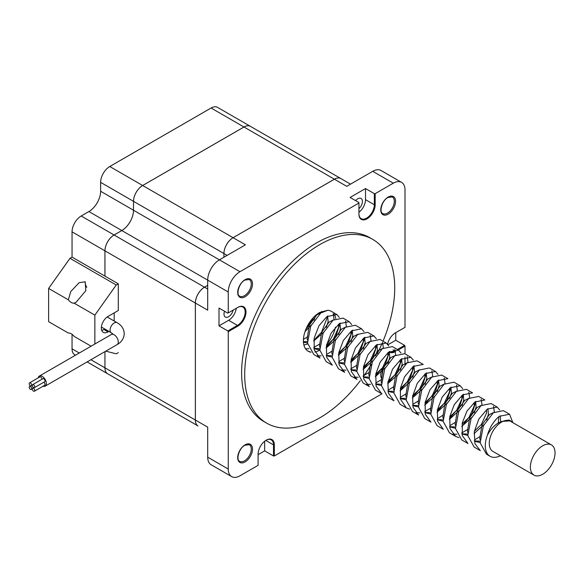 <?xml version="1.0" encoding="UTF-8"?>
<svg xmlns="http://www.w3.org/2000/svg" width="584" height="584" viewBox="0 0 584 584"><rect width="100%" height="100%" fill="white"/><g stroke="black" fill="none" stroke-linecap="round" stroke-linejoin="round"><path stroke-width="0.88" d="M29.2 383.666A1.745 1.007 -120 0 0 29.959 385.418A1.745 1.007 -120 0 0 31.302 385.885A1.745 1.007 -120 0 0 31.667 385.09A1.745 1.007 -120 0 0 30.908 383.33A1.745 1.007 -120 0 0 29.558 382.863A1.745 1.007 -120 0 0 29.2 383.666M41.938 379.279A1.745 1.007 -120 0 0 41.946 379.155A1.745 1.007 -120 0 0 41.179 377.403A1.745 1.007 -120 0 0 39.836 376.928L29.558 382.863M29.2 387.221A1.745 1.007 -120 0 0 29.959 388.981A1.745 1.007 -120 0 0 31.302 389.448A1.745 1.007 -120 0 0 31.667 388.645A1.745 1.007 -120 0 0 30.908 386.893A1.745 1.007 -120 0 0 29.558 386.425A1.745 1.007 -120 0 0 29.2 387.221M32.281 389.002A1.745 1.007 -120 0 0 33.047 390.754A1.745 1.007 -120 0 0 34.39 391.222A1.745 1.007 -120 0 0 34.748 390.426A1.745 1.007 -120 0 0 33.989 388.674A1.745 1.007 -120 0 0 32.646 388.207A1.745 1.007 -120 0 0 32.281 389.002M34.39 391.222L44.661 385.294A1.745 1.007 -120 0 0 45.026 384.491A1.745 1.007 -120 0 0 43.683 382.301M32.281 385.44A1.745 1.007 -120 0 0 33.047 387.199A1.745 1.007 -120 0 0 34.39 387.666A1.745 1.007 -120 0 0 34.748 386.864A1.745 1.007 -120 0 0 33.989 385.111A1.745 1.007 -120 0 0 32.646 384.644A1.745 1.007 -120 0 0 32.281 385.44M34.39 387.666L44.661 381.732A1.745 1.007 -120 0 0 45.026 380.936A1.745 1.007 -120 0 0 44.267 379.177A1.745 1.007 -120 0 0 42.917 378.709L32.646 384.644M43.048 386.228A5.811 3.358 -120 0 0 45.158 386.148A5.811 3.358 -120 0 0 46.362 383.484A5.811 3.358 -120 0 0 43.822 377.636A5.811 3.358 -120 0 0 39.347 376.074A5.811 3.358 -120 0 0 38.215 377.87M91.104 346.195L74.11 336.377A7.702 4.446 -120 0 0 71.233 333.771A7.702 4.446 -120 0 0 68.35 333.055L48.625 321.667L48.625 288.438L70 258.296L116.238 284.999L94.863 315.134L74.11 303.154L76.154 302.205L85.804 290.715L85.198 281.802L79.132 282.692L70.759 291.562L68.35 299.833A7.702 4.446 -120 0 0 71.233 302.439A7.702 4.446 -120 0 0 74.11 303.154M85.103 281.751A7.702 4.446 -120 0 0 86.797 287.386M68.35 299.833L48.625 288.438M105.777 351.152L116.238 353.824L118.297 352.634M101.711 330.332A9.446 5.453 120 0 0 103.908 329.493L108.018 331.865A9.446 5.453 120 0 1 103.295 332.34A9.446 5.453 120 0 1 101.85 324.77A9.446 5.453 120 0 1 108.018 316.44L118.297 310.513L118.297 283.809L72.051 257.113L70 258.296M114.187 321.003L114.187 312.885M118.297 283.809L116.238 284.999M94.863 315.134L94.863 344.02M108.018 331.865L108.887 331.369M103.908 329.493L104.777 328.996M551.427 444.92L510.321 421.188A17.44 10.067 120 0 0 501.598 422.049A17.44 10.067 120 0 0 490.21 437.416A17.44 10.067 120 0 0 492.881 451.388L533.988 475.12A17.44 10.067 120 0 0 542.704 474.259A17.44 10.067 120 0 0 554.099 458.893A17.44 10.067 120 0 0 551.427 444.92A17.44 10.067 120 0 0 542.704 445.782A17.44 10.067 120 0 0 531.316 461.148A17.44 10.067 120 0 0 533.988 475.12M228.249 331.668L227.84 330.953L219 325.857L219 308.053L227.84 313.155L237.871 307.366A11.483 6.628 -60 0 1 245.988 312.053A11.483 6.628 -60 0 1 237.871 326.113L228.249 331.668L228.249 469.04A16.571 9.563 120 0 0 231.68 476.624A16.571 9.563 120 0 0 239.966 475.807L258.084 465.346L258.084 454.235A11.483 6.628 -60 0 1 266.202 440.175A11.483 6.628 -60 0 1 266.202 440.168A11.483 6.628 -60 0 1 274.319 444.862L274.319 455.965L381.936 393.835M383.024 341.187A106.091 61.254 120 0 0 372.753 239.396A106.091 61.254 120 0 0 319.711 244.652A106.091 61.254 120 0 0 250.405 338.143A106.091 61.254 120 0 0 266.669 423.152A106.091 61.254 120 0 0 319.711 417.896A106.091 61.254 120 0 0 360.306 380.673M372.753 239.396L369.672 237.615A106.091 61.254 120 0 0 316.63 242.871A106.091 61.254 120 0 0 247.324 336.362A106.091 61.254 120 0 0 263.581 421.371L266.669 423.152M233.111 310.119A6.541 3.774 -60 0 1 228.621 316.74A6.541 3.774 -60 0 1 225.351 317.061A6.541 3.774 -60 0 1 224.541 311.25M355.634 200.641A6.541 3.774 -60 0 1 357.802 198.764A6.541 3.774 -60 0 1 361.073 198.443A6.541 3.774 -60 0 1 362.262 202.955A6.541 3.774 -60 0 1 358.934 208.627M500.43 455.754A23.068 13.322 -60 0 1 490.064 456.272L486.465 454.191L480.15 442.738L483.384 425.772L493.378 412.706L503.371 410.669L509.54 414.231L512.869 422.655M490.064 456.272A23.068 13.322 -60 0 1 487.45 435.073C488.158 432.094 490.947 426.035 492.276 424.32C495.137 420.195 497.561 417.509 499.546 416.268L509.54 414.231M314.958 352.043A23.068 13.322 120 0 0 319.711 350.115A23.068 13.322 120 0 0 319.828 350.042M321.251 355.897L317.214 355.766M336.902 314.557L326.901 316.594L318.995 325.689L314.148 338.245L314.207 349.758L319.995 358.08L313.827 354.517L307.505 343.063L310.746 326.098L320.74 313.031L327.828 310.25A23.068 13.322 120 0 1 331.245 311.294L336.902 314.557L339.362 317.411M349.232 321.674L339.238 323.711L331.135 333.128L326.434 345.589L326.653 357.313L332.325 365.197L326.157 361.635L319.842 350.188L323.076 333.216L333.07 320.149L343.063 318.119L349.232 321.674L351.692 324.529M356.977 365.212L350.765 368.854M345.911 370.139L341.881 370.008M361.554 328.792L351.568 330.829L343.29 340.56L338.786 352.648L339.092 364.788L344.655 372.315L338.486 368.76L332.172 357.306L335.406 340.341L345.399 327.274L355.393 325.237L361.554 328.792L364.022 331.646M369.307 372.329L363.102 375.972M358.248 377.257L354.211 377.125M373.891 335.917L363.898 337.946L355.444 347.991L351.101 359.824L351.32 371.555L356.985 379.439L350.823 375.877L344.502 364.423L347.736 347.458L357.729 334.391L367.723 332.354L373.891 335.917L376.359 338.764M370.577 384.381L366.54 384.25M386.221 343.034L376.227 345.071L367.949 354.802L363.452 366.891L363.759 379.031L369.314 386.557L363.153 382.994L356.831 371.548L360.072 354.576L370.066 341.509L380.06 339.479L386.221 343.034L388.689 345.889M398.551 350.152L388.564 352.188L380.279 361.919L375.782 374.008L376.089 386.148L381.651 393.674L375.483 390.119L369.168 378.666L372.402 361.693L382.396 348.626L392.39 346.597L398.551 350.152L401.018 353.006M410.888 357.277L400.894 359.306L392.521 369.205L387.864 382.571L388.353 393.069L393.981 400.792L387.812 397.237L381.498 385.783L384.732 368.818L394.726 355.751L404.719 353.714L410.888 357.277L413.348 360.124M406.311 407.917L400.149 404.354L393.828 392.901L397.062 375.935L407.055 362.868L417.049 360.832L423.217 364.394L413.224 366.431L404.624 376.724L400.463 388.09L400.405 399.069L406.311 407.917L409.705 409.165M430.97 407.931L424.758 411.574M419.903 412.859L415.866 412.727M435.547 371.512L425.554 373.548L417.29 383.25L412.611 396.259L413.005 407.252L418.64 415.034L412.479 411.472L406.157 400.025L409.399 383.053L419.392 369.986L429.386 367.957L435.547 371.512L438.015 374.366M424.809 418.597L418.494 407.143L421.728 390.178L431.722 377.103L441.716 375.074L447.884 378.636L437.891 380.666L429.985 389.74L425.101 402.456L425.327 414.348L430.977 422.152L424.809 418.597M460.214 385.754L450.22 387.783L442.227 397.025L437.394 409.807L437.606 421.276L443.3 429.269L437.139 425.714L430.824 414.26L434.058 397.295L444.052 384.228L454.045 382.191L460.214 385.754L462.674 388.601M467.959 429.291L461.747 432.926M456.9 434.219L452.863 434.087M455.637 436.394L449.476 432.832L443.154 421.385L446.388 404.413L456.381 391.346L466.375 389.316L472.544 392.871L462.55 394.908L454.206 404.749L449.797 416.567L449.994 428.598L455.637 436.394L459.031 437.642M461.805 439.956L455.484 428.503L458.725 411.53L468.718 398.463L478.712 396.434L484.873 399.989L474.88 402.026L467.003 411.07L462.316 422.75L462.28 435.547L467.966 443.511L461.805 439.956M497.21 407.114L487.217 409.143L478.814 419.093L474.303 431.642L474.931 443.701L480.304 450.636L474.135 447.074L467.82 435.62L471.054 418.655L481.048 405.588L491.042 403.551L497.21 407.114L499.67 409.961M326.712 344.246A23.068 13.322 120 0 0 335.442 327.164M335.742 318.521A23.068 13.322 120 0 0 333.917 313.805M340.224 323.032L335.858 336.253L326.317 347.29M345.531 320.966L346.392 326.595M332.318 350.977L326.901 354.269M352.553 330.15L348.422 342.969L338.486 354.532M344.648 358.094L339.231 361.387M364.891 337.267L360.583 350.378L350.816 361.649M370.19 335.209L371.052 340.83M377.22 344.392L373.059 357.24L363.379 368.592M377.162 353.802A106.091 61.254 120 0 0 382.535 342.348L383.389 347.954M389.55 351.51L385.25 364.613L375.483 375.884M394.857 349.444L395.718 355.072M381.644 379.454L376.227 382.746M401.887 358.627L397.726 371.482L388.039 382.834M407.187 356.568L408.048 362.189M393.974 386.571L388.557 389.864M414.217 365.752L410.056 378.6L400.369 389.959M406.303 393.689L400.894 396.981M426.546 372.869L422.531 385.476L412.866 396.945M431.846 370.803L432.715 376.432M418.633 400.806L413.224 404.099M438.876 379.987L435.401 391.594L425.203 404.062M444.183 377.928L445.044 383.549M451.206 387.112L447.271 399.565L437.65 411.092M456.513 385.046L457.374 390.667M443.3 415.049L437.883 418.341M463.543 394.229L459.367 407.106L449.468 418.611M468.842 392.163L469.704 397.792M455.629 422.166L450.22 425.459M475.872 401.347L472.244 413.26L463.55 424.298M481.172 399.281L482.041 404.909M493.509 406.406L494.371 412.027M480.296 436.409L474.88 439.701M487.45 435.073C491.48 427.7 496.378 423.144 502.145 421.422L509.058 419.998L509.664 420.436M480.048 439.679L479.822 438.277L481.968 424.955L489.348 414.647L493.728 412.457M498.933 416.728L498.225 423.028M480.055 441.205L474.215 440.898M467.711 432.561L467.485 431.16L469.638 417.837L477.019 407.53L481.391 405.34M486.603 409.603L486.552 413.034L481.311 424.575L474.383 431.174M467.718 434.087L461.878 433.781M455.381 425.444L455.155 424.042L457.309 410.72L464.689 400.412L469.061 398.222M474.274 402.486L474.215 405.916L468.981 417.458L462.054 424.057M455.389 426.97L449.549 426.663M443.052 418.319L442.825 416.918L444.979 403.595L452.352 393.295L456.732 391.097M461.937 395.368L461.886 398.792L456.651 410.34L449.724 416.932M443.059 419.845L437.219 419.538M430.722 411.202L430.496 409.8L432.642 396.478L440.022 386.17L444.402 383.98M449.607 388.25L449.556 391.674L444.322 403.216L437.394 409.815M430.729 412.727L424.889 412.421M418.385 404.084L418.159 402.683L420.312 389.36L427.692 379.053L432.065 376.863M437.277 381.126L437.226 384.557L431.985 396.098L425.057 402.697M418.392 405.61L412.552 405.296M406.055 396.959L405.829 395.558L407.982 382.235L415.363 371.935L419.735 369.738M424.948 374.008L424.889 377.439L419.655 388.981L412.727 395.58M406.062 398.485L400.222 398.179M393.726 389.842L393.499 388.44L395.653 375.118L403.026 364.81L407.406 362.62M412.611 366.891L412.559 370.314L407.325 381.856L400.398 388.455M393.733 391.368L387.885 391.061M381.396 382.724L381.169 381.323L383.316 368L390.696 357.693L395.076 355.503M400.281 359.773L400.23 363.197L394.996 374.738L388.061 381.337M381.403 384.25L375.563 383.944M369.059 375.607L368.832 374.205L370.986 360.883L378.366 350.575L382.739 348.385M387.951 352.648L387.9 356.079L382.659 367.621L375.746 374.213M369.066 377.133L363.233 376.826M356.729 368.482L356.503 367.081L358.656 353.758L366.037 343.458L370.409 341.26M375.621 345.531L375.563 348.955L370.329 360.503L363.416 367.095M356.736 370.008L350.896 369.701M344.399 361.365L344.173 359.963L346.327 346.641L353.7 336.333L358.08 334.143M363.284 338.413L363.233 341.837L357.999 353.378L351.072 359.978M344.407 362.89L338.574 362.584M332.07 354.247L331.843 352.846L333.99 339.523L341.37 329.215L345.75 327.025M350.955 331.289L350.904 334.72L345.67 346.261L338.749 352.853M332.077 355.773L326.237 355.466M319.733 347.122L319.506 345.721L321.66 332.398L329.04 322.098L333.413 319.901M338.625 324.171L338.574 327.602L333.333 339.143L326.412 345.735M319.74 348.648L313.9 348.341M307.403 340.005L307.177 338.603L309.33 325.281L316.711 314.973L321.083 312.783M307.41 341.531L303.417 341.676M312.294 318.776L306.863 327.091M502.145 421.422L510.518 420.838L512.08 422.13M500.24 415.779L500.678 421.867M480.128 442.533L474.617 441.307M487.91 408.661L488.443 414.129L486.662 419.925M483.866 424.758L474.04 433.584M467.799 435.409L461.915 433.963M475.58 401.536L476.113 407.004L474.332 412.8M471.536 417.64L461.71 426.466M455.469 428.291L449.585 426.846M463.251 394.419L463.784 399.887L461.995 405.683M459.206 410.523L449.381 419.349M443.132 421.174L437.248 419.721M450.914 387.301L451.447 392.769L449.665 398.565M446.869 403.398L437.044 412.224M430.802 414.049L424.918 412.603M438.584 380.177L439.117 385.652L437.336 391.441M434.54 396.281L424.714 405.106M418.472 406.931L412.961 405.712M426.254 373.059L426.787 378.527L425.006 384.323M422.21 389.163L412.384 397.989M406.143 399.814L400.624 398.595M413.925 365.942L414.457 371.409L412.669 377.206M409.88 382.046L400.055 390.871M393.806 392.696L388.294 391.47M401.588 358.824L402.12 364.292L400.339 370.088M397.543 374.921L387.718 383.746M381.476 385.571L375.965 384.352M389.258 351.699L389.791 357.167L388.01 362.963M385.214 367.803L375.395 376.629M369.146 378.454L363.635 377.235M376.928 344.582L377.461 350.05L375.68 355.846M372.884 360.686L363.065 369.504M356.817 371.336L351.298 370.11M364.599 337.464L365.131 342.932L363.343 348.728M360.554 353.561L350.728 362.387M344.48 364.219L338.968 362.993M352.262 330.347L352.794 335.815L351.013 341.603M348.217 346.443L338.399 355.269M332.15 357.094L326.638 355.875M339.932 323.222L340.465 328.69L338.683 334.486M335.888 339.326L326.062 348.152M319.82 349.977L314.309 348.757M327.602 316.105L328.135 321.572L326.354 327.368M323.558 332.208L313.732 341.027M307.491 342.859L303.461 342.319M315.645 315.382L314.017 320.251M311.228 325.084L305.001 331.624M311.053 352.21L307.943 351.115M327.894 315.915L321.485 332.296L313.82 340.297M307.607 343.932L303.899 345.049M313.447 317.499L309.155 325.178L305.943 329.128M333.194 313.849L334.063 319.477M319.981 343.852L313.769 347.495M308.921 348.779L305.512 348.757M321.748 311.411L321.726 312.352M307.651 336.734L303.432 339.443M104.952 276.108L104.952 250.835A12.936 7.468 -60 0 1 114.099 234.994L121.808 230.541A16.571 9.563 120 0 0 133.517 210.255L133.517 201.349A12.936 7.468 -60 0 1 142.664 185.508L243.988 127.013A12.936 7.468 -60 0 1 250.456 126.37L340.859 178.565A12.936 7.468 120 0 0 340.859 178.565A12.936 7.468 120 0 0 334.391 179.2L233.067 237.703A12.936 7.468 120 0 0 223.92 253.544L223.92 257.237M207.7 285.335L204.495 287.182A12.936 7.468 120 0 0 195.348 303.023L195.348 420.02A12.936 7.468 120 0 0 198.027 425.948A12.936 7.468 120 0 0 198.034 425.948L136.196 390.251A12.936 7.468 -60 0 1 136.145 390.214A12.936 7.468 -60 0 0 136.181 390.236A12.936 7.468 -60 0 0 136.189 390.243M107.631 373.753A12.936 7.468 -60 0 1 104.952 367.832L104.952 351.626L104.938 367.825A12.936 7.468 -60 0 0 107.617 373.745A12.936 7.468 -60 0 0 107.624 373.745L198.027 425.948M207.7 285.35L204.517 287.189A12.936 7.468 120 0 0 195.37 303.03L195.37 420.035A12.936 7.468 120 0 0 198.049 425.955M195.37 420.035L207.7 427.152L207.7 457.177A16.571 9.563 120 0 0 211.131 464.754L231.68 476.624M387.586 344.151A11.483 6.628 -60 0 1 395.383 332.88L405.004 327.325L405.004 189.953A16.571 9.563 120 0 0 401.573 182.369A16.571 9.563 120 0 0 393.287 183.186L375.169 193.647L375.169 204.758A11.483 6.628 -60 0 1 367.051 218.817A11.483 6.628 -60 0 1 358.934 214.131L358.934 203.02L239.966 271.706A16.571 9.563 120 0 0 228.249 292L228.249 312.922M350.524 184.142L340.873 178.573A12.936 7.468 120 0 0 334.406 179.215L233.082 237.71L245.411 244.827L219.416 259.844A16.571 9.563 120 0 0 207.7 280.13L207.7 310.155L195.37 303.03M401.573 182.369L381.016 170.499A16.571 9.563 120 0 0 372.738 171.324L346.735 186.332L334.406 179.215M405.004 364.562L405.004 357.072M405.004 353.882L405.004 346.071L398.244 349.977M395.499 351.553L395.383 351.626A11.483 6.628 -60 0 1 389.513 352.115M388.031 344.713L395.755 340.253L395.755 332.661M395.755 340.253L404.595 345.356L405.004 346.071M358.934 203.02L358.934 202.546L350.093 197.443L365.511 188.544L374.344 193.647L375.169 193.647M274.319 455.965L273.502 455.965L273.502 444.862A10.899 6.293 120 0 0 271.239 439.869A10.899 6.293 120 0 0 265.997 440.292M258.084 454.666L264.661 450.863L273.502 455.965M364.044 375.556A106.091 61.254 120 0 0 371.278 364.416M327.828 310.25L319.711 312.44A23.068 13.322 120 0 0 304.636 332.771A23.068 13.322 120 0 0 308.177 351.254A23.068 13.322 120 0 0 311.082 352.24M219 325.857L228.621 320.302A10.899 6.293 120 0 0 236.25 308.301M227.84 330.953L237.462 325.405A10.899 6.293 120 0 0 244.579 315.798A10.899 6.293 120 0 0 242.915 307.06A10.899 6.293 120 0 0 237.462 307.6L237.871 307.366M358.934 212.255A10.899 6.293 120 0 0 365.511 199.655L365.511 188.544M358.934 213.656A10.899 6.293 120 0 0 361.189 218.65A10.899 6.293 120 0 0 369.592 215.73A10.899 6.293 120 0 0 374.344 204.758L374.344 193.647M389.586 351.488A10.899 6.293 120 0 0 394.974 350.911L395.31 350.721M397.419 349.502L404.595 345.356M264.661 450.863L264.661 441.234M233.082 237.71A12.936 7.468 120 0 0 223.935 253.551L223.935 257.23M104.938 276.101L104.938 250.821A12.936 7.468 -60 0 1 114.084 234.98L121.786 230.534A16.571 9.563 120 0 0 133.502 210.24L133.502 201.341A12.936 7.468 -60 0 1 142.649 185.5L243.973 127.005A12.936 7.468 -60 0 1 250.441 126.363A12.936 7.468 -60 0 1 250.448 126.363M75.504 355.203L74.73 354.758A12.936 7.468 -60 0 1 72.051 348.838L72.051 334.311M72.051 257.113L72.051 231.841A12.936 7.468 -60 0 1 81.198 216L88.907 211.547A16.571 9.563 120 0 0 100.623 191.253L100.623 182.354A12.936 7.468 -60 0 1 109.763 166.513L211.087 108.018A12.936 7.468 -60 0 1 217.555 107.376L250.441 126.363M136.181 390.236L103.302 371.256A12.936 7.468 -60 0 1 103.244 371.22M107.2 316.973L117.092 322.682C121.538 325.164 123.925 328.821 124.253 333.647C123.925 338.479 121.538 342.136 117.092 344.618A5.811 3.358 -120 0 0 118.297 341.954A5.811 3.358 -120 0 0 115.756 336.107A5.811 3.358 -120 0 0 111.281 334.544L39.347 376.074M117.092 322.682A5.811 3.358 120 0 0 114.187 322.967A5.811 3.358 120 0 0 110.077 330.091A5.811 3.358 120 0 0 111.281 332.749L112.675 333.924M381.739 378.753A10.461 6.044 -60 0 1 382.184 369.183M385.265 364.591A10.461 6.044 -60 0 1 388.148 362.248A10.461 6.044 -60 0 1 388.725 361.941M239.696 461.331A9.592 5.541 120 0 0 244.484 460.849A9.592 5.541 120 0 0 250.755 452.403A9.592 5.541 120 0 0 249.28 444.716L244.922 445.234C238.79 448.235 235.885 460.272 239.696 461.331M245.105 461.922A10.461 6.044 -60 0 1 237.703 457.652A10.461 6.044 -60 0 1 245.105 444.833A10.461 6.044 -60 0 1 252.507 449.103A10.461 6.044 -60 0 1 245.105 461.922M239.696 296.154A9.592 5.541 120 0 0 244.484 295.679A9.592 5.541 120 0 0 250.755 287.226A9.592 5.541 120 0 0 249.28 279.539L244.922 280.057C238.79 283.058 235.885 295.103 239.696 296.154M245.105 296.745A10.461 6.044 -60 0 1 237.703 292.474A10.461 6.044 -60 0 1 245.105 279.656A10.461 6.044 -60 0 1 252.507 283.926A10.461 6.044 -60 0 1 245.105 296.745M382.739 213.561A9.592 5.541 120 0 0 387.535 213.087A9.592 5.541 120 0 0 393.799 204.641A9.592 5.541 120 0 0 392.331 196.954L387.973 197.472C381.834 200.473 378.936 212.51 382.739 213.561M388.148 214.16A10.461 6.044 -60 0 1 380.753 209.882A10.461 6.044 -60 0 1 388.148 197.071A10.461 6.044 -60 0 1 395.55 201.341A10.461 6.044 -60 0 1 388.148 214.16M72.051 231.841L195.348 303.023M81.198 216L207.7 289.029M88.907 211.547L228.249 292M100.623 191.253L239.966 271.706M100.623 182.354L223.92 253.544M142.664 185.508L233.067 237.703M243.988 127.013L334.391 179.2M104.952 367.832L195.348 420.02M228.249 469.04L207.7 457.177M393.287 183.186L372.738 171.324M228.621 320.302L237.462 325.405L237.871 326.113M365.511 199.655L374.344 204.758L375.169 204.758M393.076 349.816L395.383 351.626M265.8 440.416L273.502 444.862L274.319 444.862M223.935 253.551L227.118 255.391M72.051 348.838L79.293 353.013M90.914 359.729L104.938 367.825M109.763 166.513L142.649 185.5M211.087 108.018L243.973 127.005M31.302 385.885L32.288 385.316M31.302 389.448L32.288 388.878M117.092 344.618L45.158 386.148M112.632 333.647L111.281 334.544M101.39 327.04L111.281 332.749M32.646 388.207L33.624 387.637M29.558 386.425L30.543 385.856M381.87 377.943L382.702 368.497M384.798 365.372L388.382 362.423M509.058 419.998L510.518 420.838M461.915 433.978L462.287 434.189M449.585 426.86L449.95 427.072M437.255 419.735L437.62 419.947M424.926 412.618L425.291 412.83M333.121 313.856L334.398 314.594M87.125 361.912L107.617 373.745"/></g></svg>
